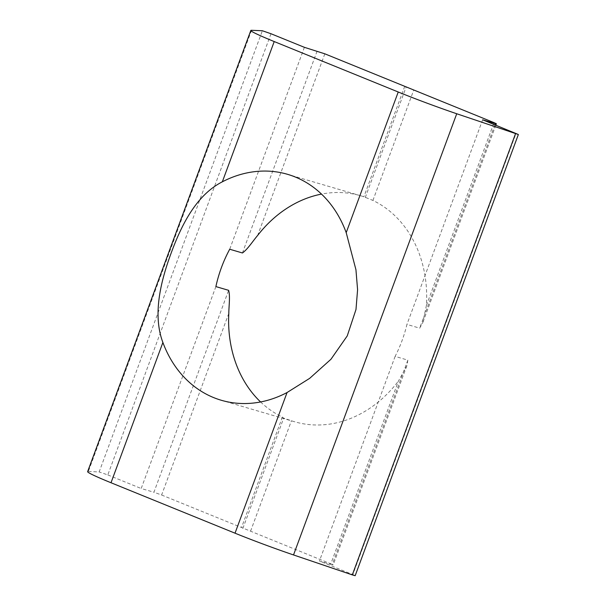 <?xml version="1.0" encoding="UTF-8"?>
<svg xmlns="http://www.w3.org/2000/svg" width="606" height="606" viewBox="0 0 606 606"><rect width="100%" height="100%" fill="white"/><g stroke="black" fill="none" stroke-linecap="round" stroke-linejoin="round"><path stroke-width="0.45" stroke-dasharray="3.03 2.27" d="M228.81 313.37L161.62 495.011L153.924 492.239L228.621 290.327M215.887 286.593L141.198 488.512L153.924 492.239M161.62 495.011L330.831 563.838L398.453 381.038L406.815 365.857L407.846 360.131L395.12 356.396A117.731 97.263 -73.7 0 0 406.944 324.422L419.678 328.157L422.723 322.839L426.412 305.439A117.731 97.263 -73.7 0 0 372.917 200.435L363.888 196.761A117.731 97.263 -73.7 0 0 360.767 195.776A117.731 97.263 -73.7 0 0 321.513 194.094M407.846 360.131L332.164 564.739L333.171 564.943L330.831 563.838M332.164 564.739L319.43 561.005L352.828 574.594L516.032 133.403M355.169 575.7L352.828 574.594M251.543 30.3L88.347 471.491A58.865 2.772 20.3 0 0 87.635 471.65M88.347 471.491L99.164 471.938L262.368 30.747M270.996 33.739L107.8 474.922L99.164 471.938M107.8 474.922L141.198 488.512M304.394 47.321L229.704 249.24M260.588 401.96A117.731 97.263 -73.7 0 0 282.388 417.079L283.669 418.117L291.418 420.753A117.731 97.263 -73.7 0 0 294.539 421.738A117.731 97.263 -73.7 0 0 398.453 381.038M250.566 531.189L291.418 420.753M372.917 200.435L413.762 89.999M482.634 119.814L406.944 324.422M395.12 356.396L319.43 561.005M365.266 197.526L406.073 87.226M404.74 86.325L363.888 196.761M242.87 528.417L283.669 418.117M282.388 417.079L241.536 527.515M242.438 252.967L317.127 51.056M324.824 53.82L257.633 235.461M426.412 305.439L494.034 122.647M494.897 124.806L419.678 328.157M360.767 195.776L287.562 174.323M294.539 421.738L221.334 400.278M406.815 365.857L333.171 564.943M495.837 125.192L422.723 322.839"/><path stroke-width="0.91" d="M321.513 194.094A117.731 97.263 -73.7 0 0 257.633 235.461C252.922 240.953 247.725 249.255 242.438 252.967L229.704 249.24A117.731 97.263 -73.7 0 0 215.887 286.593L228.621 290.327C230.348 296.236 228.848 306.045 228.81 313.37A117.731 97.263 -73.7 0 0 260.588 401.96M515.517 133.714L352.313 574.897L355.169 575.7L518.365 134.509L456.727 113.754A58.865 2.772 -159.7 0 1 398.233 91.998L274.215 41.556A58.865 2.772 -159.7 0 1 250.831 30.459A58.865 2.772 -159.7 0 1 251.543 30.3L262.368 30.747L270.996 33.739L304.394 47.321L324.824 53.82L494.034 122.647L496.367 123.753L495.36 123.548L482.634 119.814L518.365 134.509M352.313 574.897L293.524 554.944L456.727 113.754M287.062 392.529A117.731 97.263 106.3 0 1 221.334 400.278A117.731 97.263 106.3 0 1 162.893 342.488C152.591 315.218 160.287 282.328 171.301 252.679C182.247 222.955 197.185 194.655 222.334 181.815A117.731 97.263 106.3 0 1 287.562 174.323A117.731 97.263 106.3 0 1 346.2 232.659L355.942 269.738L357.585 289.721L355.987 309.492L347.246 335.906L330.959 359.26L309.674 378.349L287.062 392.529L235.03 533.189A58.865 2.772 20.3 0 0 293.524 554.944M235.03 533.189L111.012 482.747L162.893 342.488M250.831 30.459L87.635 471.65A58.865 2.772 20.3 0 0 111.012 482.747M495.36 123.548L494.897 124.806M398.233 91.998L346.2 232.659M222.334 181.815L274.215 41.556M496.367 123.753L495.837 125.192"/></g></svg>

